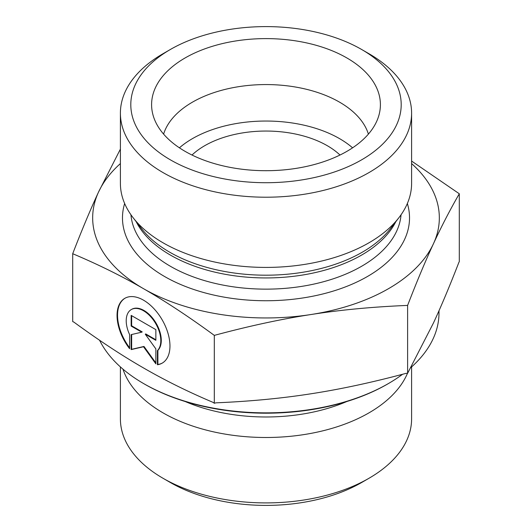 <?xml version="1.0" encoding="UTF-8"?>
<svg xmlns="http://www.w3.org/2000/svg" width="532" height="532" viewBox="0 0 532 532"><rect width="100%" height="100%" fill="white"/><g stroke="black" fill="none" stroke-linecap="round" stroke-linejoin="round"><path stroke-width="0.8" d="M157.405 364.739L157.405 350.628A24.445 14.125 -120 0 0 154.799 322.119A24.445 14.125 -120 0 0 131.271 309.564A24.445 14.125 -120 0 0 129.609 334.595L129.609 348.713A37.413 21.613 60 0 1 124.781 298.339A37.413 21.613 60 0 1 162.213 319.918A37.413 21.613 60 0 1 162.227 363.117A37.413 21.613 60 0 1 157.405 364.739L157.891 364.46A37.413 21.613 -120 0 0 162.473 362.977M125.033 298.206A37.413 21.613 -120 0 0 129.609 347.788M131.271 309.564L131.763 309.285A24.445 14.125 60 0 1 155.284 321.84A24.445 14.125 60 0 1 157.891 350.342L157.891 364.46M157.405 350.628L157.891 350.342M131.643 315.669L131.643 325.797L142.224 331.902L141.738 332.181L131.151 326.076L131.151 315.383L155.856 329.634L155.856 340.327L145.276 334.222L155.856 348.879L155.856 363.848L143.507 346.744L131.151 349.604L131.151 334.635L141.738 332.181M131.151 326.076L131.643 325.797M131.643 334.522L131.643 349.318L143.992 346.458L155.856 362.891M131.151 349.604L131.643 349.318M143.507 346.744L143.992 346.458M145.276 334.222L145.761 333.936L155.856 339.762M143.68 383.605L144.657 384.177A171.603 99.072 0 0 0 387.343 384.177L388.32 383.605A172.986 99.876 180 0 1 143.68 383.605A172.986 99.876 180 0 1 99.584 340.254M438.986 310.741L438.986 312.989A172.986 99.876 180 0 1 410.465 367.931M402.604 374.262A172.986 99.876 180 0 1 388.32 383.605M407.479 373.291A145.602 84.063 180 0 1 262.343 437.47A145.602 84.063 180 0 1 122.972 369.161M411.602 366.914L411.602 418.85A145.602 84.063 180 0 1 368.955 478.288A145.602 84.063 180 0 1 163.045 478.288A145.602 84.063 180 0 1 120.398 418.85L120.398 366.914M163.045 478.288L170.4 482.537A135.201 78.058 0 0 0 361.6 482.537L368.955 478.288M72.698 253.717L72.698 321.601L73.862 322.093C98.726 340.261 121.941 355.549 143.507 367.938C165.066 380.413 188.281 391.904 213.152 402.411L214.31 403.263L215.892 402.837C249.84 401.407 281.528 398.388 310.961 393.786C340.394 389.258 372.081 382.448 406.029 373.358L407.612 373.291L433.454 322.984C441.327 306.02 449.799 285.824 458.877 262.389L459.302 261.651L459.302 193.774C450.052 209.794 441.44 226.439 433.454 243.723C425.474 260.926 416.855 281.488 407.612 305.408C373.032 306.818 340.812 309.857 310.961 314.532C281.102 319.12 248.89 326.069 214.31 335.379C188.98 316.819 165.379 301.258 143.507 288.683L143.434 288.643C121.589 276.008 98.008 264.364 72.698 253.717C81.948 229.797 90.56 209.236 98.546 192.039L120.398 149.12M214.31 403.263L214.31 335.379M407.612 373.291L407.612 305.408M192.005 155.031A86.669 50.035 180 0 1 327.286 145.702A86.669 50.035 180 0 1 339.995 155.031M143.507 288.683A173.332 100.076 0 0 0 310.961 314.532A173.332 100.076 0 0 0 433.454 243.723A173.332 100.076 0 0 0 411.602 163.583M120.398 163.583A173.332 100.076 0 0 0 98.546 192.039A173.332 100.076 0 0 0 143.434 288.643M411.602 161.07L459.302 193.774M368.397 134.111A103.999 60.043 0 0 0 339.542 102.151A103.999 60.043 0 0 0 234.785 87.334A103.999 60.043 0 0 0 163.603 134.111M346.891 57.955A114.4 66.048 180 0 1 379.103 114.586A114.4 66.048 180 0 1 301.691 167.407A114.4 66.048 180 0 1 185.109 151.361A114.4 66.048 180 0 1 152.897 114.586A114.4 66.048 180 0 1 214.383 45.712A114.4 66.048 180 0 1 346.891 57.955M352.59 147.823A103.999 60.043 0 0 0 179.41 147.823M411.602 113.15L411.602 183.36A145.602 84.063 180 0 1 398.914 217.674A145.602 84.063 180 0 1 163.045 242.798A145.602 84.063 180 0 1 133.086 217.674A145.602 84.063 180 0 1 120.398 183.36L120.398 113.15A145.602 84.063 0 0 0 163.045 172.587A145.602 84.063 0 0 0 321.72 190.815A145.602 84.063 0 0 0 411.602 113.15A145.602 84.063 0 0 0 368.955 53.712L361.6 49.463A135.201 78.058 180 0 1 361.6 159.853A135.201 78.058 180 0 1 170.4 159.853A135.201 78.058 180 0 1 170.4 49.463A135.201 78.058 180 0 1 361.6 49.463M170.4 49.463L163.045 53.712A145.602 84.063 0 0 0 120.398 113.15M185.203 401.527A135.301 78.118 0 0 0 346.798 401.527M124.648 203.523A143.52 82.859 0 0 0 164.514 276.474A143.52 82.859 0 0 0 332.247 291.39A143.52 82.859 0 0 0 407.352 203.523M398.914 217.674L390.441 228.62A136.318 78.703 180 0 1 169.608 252.141A136.318 78.703 180 0 1 141.559 228.62L133.086 217.674M136.152 221.638A135.201 78.058 0 0 0 170.4 255.081A135.201 78.058 0 0 0 395.848 221.638M401.048 214.775A135.201 78.058 180 0 1 314.771 283.889A135.201 78.058 180 0 1 170.4 266.279A135.201 78.058 180 0 1 130.952 214.775"/></g></svg>
